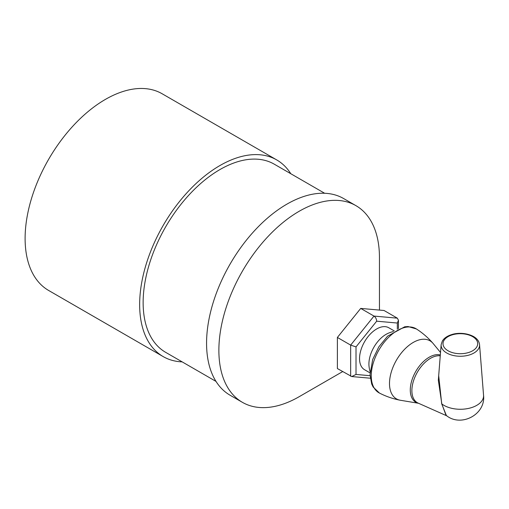 <?xml version="1.0" encoding="UTF-8"?>
<svg xmlns="http://www.w3.org/2000/svg" width="509" height="509" viewBox="0 0 509 509"><rect width="100%" height="100%" fill="white"/><g stroke="black" fill="none" stroke-linecap="round" stroke-linejoin="round"><path stroke-width="0.76" d="M418.525 403.281L400.373 400.259A33.524 19.355 -60 0 1 400.049 400.201A33.524 19.355 -60 0 1 390.518 374.993A33.524 19.355 -60 0 1 413.206 342.462A33.524 19.355 -60 0 1 432.93 343.257A33.524 19.355 -60 0 1 433.134 343.505L440.52 352.476M479.554 344.65C479.154 341.265 477.086 338.523 473.357 336.424C465.347 332.282 456.223 333.064 452.062 334.483C448.353 335.565 445.47 337.238 443.434 339.509L442.372 340.954L441.138 344.65A19.227 11.103 0 0 0 452.59 355.314A19.227 11.103 0 0 0 473.943 353.004A19.227 11.103 0 0 0 479.554 344.65L483.55 395.245C485.942 414.727 460.511 427.757 445.979 415.191L441.825 403.949L438.332 380.204M438.694 375.636L441.71 403.879L446.361 415.478M370.068 375.699L356.014 374.439L351.744 376.552L337.384 368.561L337.384 337.448L360.722 308.409L384.06 310.496L397.332 318.163L373.994 316.076L350.656 345.108L350.656 376.227M356.014 374.439L356.014 346.896L350.656 345.108L337.384 337.448M356.014 346.896L376.673 321.192C376.514 318.933 375.617 317.228 373.994 316.076L360.722 308.409M376.673 321.192L397.332 323.037L398.445 320.231L397.332 318.163M370.056 372.893L364.559 369.719A24.222 13.985 -60 0 1 359.545 358.629A24.222 13.985 -60 0 1 376.673 328.96A24.222 13.985 -60 0 1 388.787 327.758L394.284 330.933M388.068 333.338A24.222 13.985 120 0 0 386.038 334.368A24.222 13.985 120 0 0 369.031 366.315A32.169 32.169 0 0 0 370.119 371.767M342.646 371.602L299.165 396.702A113.545 65.559 -60 0 1 242.392 402.326L230.081 395.219A113.545 65.559 -60 0 1 220.62 282.73A113.545 65.559 -60 0 1 343.626 198.548L355.937 205.655A113.545 65.559 -60 0 1 379.453 257.637L379.453 310.089M242.392 402.326A113.545 65.559 -60 0 1 232.925 289.837A113.545 65.559 -60 0 1 355.937 205.655M216.007 381.413L165.635 352.33A108.627 62.715 -60 0 1 156.581 244.714A108.627 62.715 -60 0 1 274.262 164.178L324.634 193.261M182.165 361.874A113.545 65.559 -60 0 1 163.173 356.586A113.545 65.559 -60 0 1 153.705 244.097A113.545 65.559 -60 0 1 276.718 159.915A113.545 65.559 -60 0 1 290.792 173.722M163.173 356.586L48.622 290.454A113.545 65.559 -60 0 1 39.161 177.965A113.545 65.559 -60 0 1 162.174 93.783L276.718 159.915M472.606 350.79A17.338 10.008 180 0 1 443.6 346.298A17.338 10.008 180 0 1 464.838 334.038A17.338 10.008 180 0 1 472.606 350.79M379.447 393.063A37.011 21.372 -60 0 1 373.103 363.591A37.011 21.372 -60 0 1 397.427 330.5A37.011 21.372 -60 0 1 416.445 328.979L408.059 326.536L404.731 326.784L387.603 336.156L378.849 346.833L372.703 359.475L370.037 374.599L371.697 384.034L373.142 387.018L379.447 393.063C386.013 396.428 392.884 398.808 400.049 400.201M483.55 395.245A23.223 13.412 180 0 1 476.774 405.342A23.223 13.412 180 0 1 441.825 403.949A0.757 0.414 -176.6 0 0 441.71 403.879M446.972 415.917L418.175 403.122A26.398 15.238 -60 0 1 415.529 375.712A26.398 15.238 -60 0 1 440.26 355.829M440.323 354.97A26.761 15.448 120 0 0 413.753 375.375A26.761 15.448 120 0 0 418.481 403.262M397.332 323.037L397.332 329.221M432.93 343.257C428.139 337.741 422.648 332.988 416.445 328.979M441.138 344.65L438.313 380.446M351.744 376.552L370.278 378.212M398.445 328.706L398.445 320.231M393.336 331.544A32.169 32.169 0 0 0 388.062 333.338"/></g></svg>
